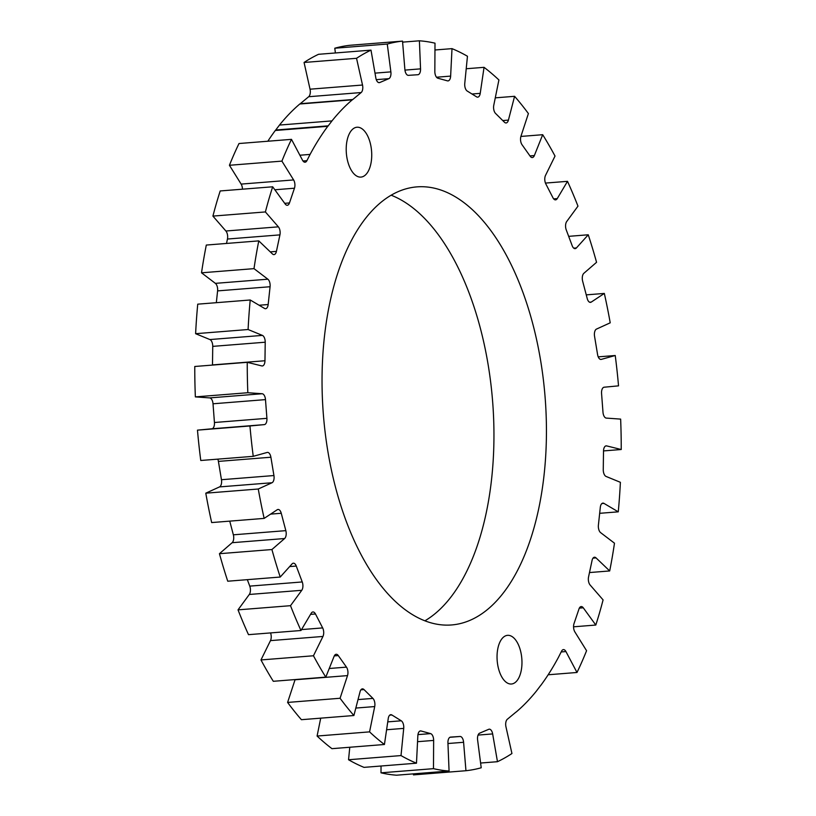 <?xml version="1.0" encoding="UTF-8"?>
<svg xmlns="http://www.w3.org/2000/svg" width="816" height="816" viewBox="0 0 816 816"><rect width="100%" height="100%" fill="white"/><g stroke="black" fill="none" stroke-linecap="round" stroke-linejoin="round"><path stroke-width="1.22" d="M356.123 175.685A25.01 12.658 -94.5 0 1 346.208 148.43A25.01 12.658 -94.5 0 1 356.99 127.225A25.01 12.658 -94.5 0 1 361.814 128.642A25.01 12.658 -94.5 0 1 371.729 155.887A25.01 12.658 -94.5 0 1 360.947 177.092A25.01 12.658 -94.5 0 1 356.123 175.685M506.726 682.635A24.419 12.352 -94.5 0 1 497.046 656.033A24.419 12.352 -94.5 0 1 507.572 635.338A24.419 12.352 -94.5 0 1 512.285 636.715A24.419 12.352 -94.5 0 1 521.965 663.316A24.419 12.352 -94.5 0 1 511.438 684.012A24.419 12.352 -94.5 0 1 506.726 682.635M449.075 771.028A366.211 185.314 -94.5 0 1 433.48 768.662L381.001 772.823A366.211 185.314 -94.5 0 0 396.596 775.2L449.075 771.028L447.933 742.968A6.1 3.091 -94.5 0 1 450.554 737.103A6.1 3.091 -94.5 0 1 450.575 737.103L460.061 736.481A6.1 3.091 -94.5 0 1 461.213 736.828A6.1 3.091 -94.5 0 1 463.59 742.285L465.956 770.722A366.211 185.314 -94.5 0 0 481.216 767.774L477.605 739.959A6.1 3.091 -94.5 0 1 479.635 733.166L488.723 729.31A6.1 3.091 -94.5 0 1 489.233 729.178A6.1 3.091 -94.5 0 1 490.406 729.524A6.1 3.091 -94.5 0 1 492.65 733.921L497.474 761.695A366.211 185.314 -94.5 0 0 511.938 753.525L505.961 726.811A6.1 3.091 -94.5 0 1 507.307 719.284L515.732 712.297A6.1 3.091 -94.5 0 1 516.202 712.001A331.663 167.831 85.5 0 0 536.51 690.938L540.263 685.991A6.1 3.091 -94.5 0 1 540.692 685.522A331.663 167.831 85.5 0 0 558.399 657.41L561.571 651.158A6.1 3.091 -94.5 0 1 563.428 649.607A6.1 3.091 -94.5 0 1 564.601 649.954A6.1 3.091 -94.5 0 1 565.937 651.566L576.994 672.476A366.211 185.314 -94.5 0 0 586.571 650.719L574.862 631.9A6.1 3.091 -94.5 0 1 574.015 623.618L579.013 608.889A6.1 3.091 -94.5 0 1 581.196 606.563A6.1 3.091 -94.5 0 1 582.369 606.91A6.1 3.091 -94.5 0 1 583.267 607.798L595.802 625.046A366.211 185.314 -94.5 0 0 603.085 599.903L590.111 584.99A6.1 3.091 -94.5 0 1 588.55 576.963L592.059 560.449A6.1 3.091 -94.5 0 1 594.476 557.226A6.1 3.091 -94.5 0 1 595.66 557.573A6.1 3.091 -94.5 0 1 596.057 557.899L609.695 570.945L589.489 572.557M416.476 763.195A366.211 185.314 -94.5 0 1 401.013 755.575L348.544 759.747A366.211 185.314 -94.5 0 0 363.997 767.366L416.476 763.195L417.843 735.736A6.1 3.091 -94.5 0 1 420.464 730.922A6.1 3.091 -94.5 0 1 421.025 730.973L430.613 733.615A6.1 3.091 -94.5 0 1 431.225 733.91A6.1 3.091 -94.5 0 1 433.643 740.418L433.48 768.662M384.428 744.498A366.211 185.314 -94.5 0 1 369.566 731.87L317.087 736.042A366.211 185.314 -94.5 0 0 331.949 748.67L384.428 744.498L388.253 718.478A6.1 3.091 -94.5 0 1 390.772 714.683A6.1 3.091 -94.5 0 1 391.874 714.979L401.268 720.793A6.1 3.091 -94.5 0 1 401.339 720.844A6.1 3.091 -94.5 0 1 403.716 728.392L401.013 755.575M353.889 715.52A366.211 185.314 -94.5 0 1 340.078 698.261L287.599 702.433A366.211 185.314 -94.5 0 0 301.41 719.692L353.889 715.52L360.06 691.723A6.1 3.091 -94.5 0 1 362.396 688.867A6.1 3.091 -94.5 0 1 363.569 689.214A6.1 3.091 -94.5 0 1 364.018 689.581L372.932 698.404A6.1 3.091 -94.5 0 1 374.707 706.564L369.566 731.87M325.788 677.127A366.211 185.314 -94.5 0 1 313.456 655.768L260.977 659.94A366.211 185.314 -94.5 0 0 273.309 681.299L325.788 677.127L334.121 656.288A6.1 3.091 -94.5 0 1 336.172 654.279A6.1 3.091 -94.5 0 1 337.355 654.626A6.1 3.091 -94.5 0 1 338.283 655.574L346.463 667.131A6.1 3.091 -94.5 0 1 347.514 675.607L340.078 698.261M300.982 630.503A366.211 185.314 -94.5 0 1 290.506 605.686L238.027 609.858A366.211 185.314 -94.5 0 0 248.503 634.664L300.982 630.503L311.222 613.234A6.1 3.091 -94.5 0 1 312.926 611.959A6.1 3.091 -94.5 0 1 314.099 612.306A6.1 3.091 -94.5 0 1 315.476 613.979L322.657 627.912A6.1 3.091 -94.5 0 1 322.952 636.449L313.456 655.768M280.225 577.045A366.211 185.314 -94.5 0 1 271.922 549.535L219.443 553.697A366.211 185.314 -94.5 0 0 227.746 581.216L280.225 577.045L292.067 563.897A6.1 3.091 -94.5 0 1 293.342 563.193A6.1 3.091 -94.5 0 1 294.525 563.53A6.1 3.091 -94.5 0 1 296.269 566.059L302.236 581.951A6.1 3.091 -94.5 0 1 301.777 590.294L290.506 605.686M264.149 518.395A366.211 185.314 -94.5 0 1 258.264 489.008L205.785 493.18A366.211 185.314 -94.5 0 0 211.67 522.566L264.149 518.395L277.226 509.745A6.1 3.091 -94.5 0 1 278.032 509.459A6.1 3.091 -94.5 0 1 279.215 509.806A6.1 3.091 -94.5 0 1 281.255 513.274L285.835 530.645A6.1 3.091 -94.5 0 1 284.621 538.529L271.922 549.535M217.78 459.143A6.1 3.091 -94.5 0 1 218.413 461.397L221.452 479.716A6.1 3.091 -94.5 0 1 219.535 486.907L205.785 493.18M253.246 456.328A366.211 185.314 -94.5 0 1 249.951 425.972L197.472 430.144A366.211 185.314 -94.5 0 0 200.767 460.489L253.246 456.328L267.158 452.452A6.1 3.091 -94.5 0 1 267.454 452.401A6.1 3.091 -94.5 0 1 268.627 452.737A6.1 3.091 -94.5 0 1 270.892 457.225L273.931 475.544A6.1 3.091 -94.5 0 1 272.014 482.746L258.264 489.008M195.361 396.892L247.829 392.72A366.211 185.314 -94.5 0 1 247.248 362.314L194.769 366.486A366.211 185.314 -94.5 0 0 195.361 396.892L209.681 397.902A6.1 3.091 -94.5 0 1 210.62 398.249A6.1 3.091 -94.5 0 1 213.017 403.787L214.435 422.504A6.1 3.091 -94.5 0 1 211.854 428.788L197.472 430.144M247.829 392.72L262.16 393.74A6.1 3.091 -94.5 0 1 263.099 394.077A6.1 3.091 -94.5 0 1 265.486 399.616L266.914 418.333A6.1 3.091 -94.5 0 1 264.333 424.616L249.951 425.972M195.616 333.693L248.095 329.521A366.211 185.314 -94.5 0 1 250.216 299.992L197.737 304.164A366.211 185.314 -94.5 0 0 195.616 333.693L209.916 339.558A6.1 3.091 -94.5 0 1 210.314 339.772A6.1 3.091 -94.5 0 1 212.741 346.372L212.486 364.915A6.1 3.091 -94.5 0 1 212.486 365.078M248.095 329.521L262.395 335.396A6.1 3.091 -94.5 0 1 262.793 335.611A6.1 3.091 -94.5 0 1 265.22 342.21L264.965 360.743A6.1 3.091 -94.5 0 1 262.334 365.966A6.1 3.091 -94.5 0 1 261.814 365.925L247.248 362.314M409.234 612.561A219.728 111.19 -94.5 0 1 322.106 373.147A219.728 111.19 -94.5 0 1 416.843 186.884A219.728 111.19 -94.5 0 1 459.245 199.277A219.728 111.19 -94.5 0 1 546.373 438.692A219.728 111.19 -94.5 0 1 451.636 624.954A219.728 111.19 -94.5 0 1 409.234 612.561M391.099 195.187A219.728 111.19 -94.5 0 1 406.766 203.439A219.728 111.19 -94.5 0 1 493.558 416.782A219.728 111.19 -94.5 0 1 424.901 620.813M595.802 625.046L573.556 626.81M576.994 672.476L548.168 674.771M497.474 761.695L480.604 763.031M465.956 770.722L413.477 774.884L413.396 773.864M254 268.637L201.521 272.809A366.211 185.314 -94.5 0 1 206.305 245.055L258.784 240.883A366.211 185.314 -94.5 0 0 254 268.637L267.852 279.194A6.1 3.091 -94.5 0 1 270.076 286.732L268.168 304.521A6.1 3.091 -94.5 0 1 265.598 308.713A6.1 3.091 -94.5 0 1 264.537 308.448L250.216 299.992M265.394 211.936L212.915 216.097A366.211 185.314 -94.5 0 1 220.198 190.954L272.677 186.793A366.211 185.314 -94.5 0 0 265.394 211.936L278.368 226.838A6.1 3.091 -94.5 0 1 279.929 234.875L276.42 251.389A6.1 3.091 -94.5 0 1 274.003 254.602A6.1 3.091 -94.5 0 1 272.422 253.929L258.784 240.883M281.908 161.119L229.429 165.281A366.211 185.314 -94.5 0 1 239.006 143.524L291.485 139.352A366.211 185.314 -94.5 0 0 281.908 161.119L293.617 179.928A6.1 3.091 -94.5 0 1 294.464 188.21L289.466 202.939A6.1 3.091 -94.5 0 1 287.283 205.275A6.1 3.091 -94.5 0 1 285.212 204.031L272.677 186.793M356.541 58.303L304.062 62.475A366.211 185.314 -94.5 0 1 318.526 54.305L371.005 50.133A366.211 185.314 -94.5 0 0 356.541 58.303L362.518 85.027A6.1 3.091 -94.5 0 1 361.172 92.545L352.747 99.532A6.1 3.091 -94.5 0 1 352.277 99.827A331.663 167.831 85.5 0 0 331.969 120.901L328.216 125.848A6.1 3.091 -94.5 0 1 327.787 126.307A331.663 167.831 85.5 0 0 310.08 154.418L306.908 160.67A6.1 3.091 -94.5 0 1 305.051 162.221A6.1 3.091 -94.5 0 1 302.542 160.262L291.485 139.352M387.263 44.054L334.784 48.226A366.211 185.314 -94.5 0 1 350.044 45.278L402.523 41.116A366.211 185.314 -94.5 0 0 387.263 44.054L390.874 71.869A6.1 3.091 -94.5 0 1 388.844 78.662L379.756 82.528A6.1 3.091 -94.5 0 1 379.246 82.651A6.1 3.091 -94.5 0 1 375.829 77.908L371.005 50.133M402.604 42.136L419.404 40.8A366.211 185.314 -94.5 0 1 434.999 43.177L434.836 71.41A6.1 3.091 -94.5 0 0 437.866 78.214L447.454 80.855A6.1 3.091 -94.5 0 0 448.015 80.906A6.1 3.091 -94.5 0 0 450.636 76.102L436.509 77.224M434.959 49.99L452.003 48.634A366.211 185.314 -94.5 0 1 467.456 56.253L464.763 83.436A6.1 3.091 -94.5 0 0 467.211 91.035L476.595 96.859A6.1 3.091 -94.5 0 0 477.707 97.155A6.1 3.091 -94.5 0 0 480.226 93.35L472.005 94.013M466.222 68.748L484.051 67.33A366.211 185.314 -94.5 0 1 498.913 79.958L493.772 105.264A6.1 3.091 -94.5 0 0 495.547 113.424L504.461 122.247A6.1 3.091 -94.5 0 0 506.083 122.961A6.1 3.091 -94.5 0 0 508.419 120.105L502.758 120.564M495.281 97.849L514.59 96.308A366.211 185.314 -94.5 0 1 528.401 113.567L520.965 136.221A6.1 3.091 -94.5 0 0 522.016 144.707L530.196 156.254A6.1 3.091 -94.5 0 0 532.307 157.549A6.1 3.091 -94.5 0 0 534.358 155.55L529.941 155.897M520.904 136.435L542.691 134.701A366.211 185.314 -94.5 0 1 555.023 156.06L545.527 175.379A6.1 3.091 -94.5 0 0 545.822 183.916L553.003 197.86A6.1 3.091 -94.5 0 0 555.553 199.869A6.1 3.091 -94.5 0 0 557.257 198.594L553.666 198.88M545.455 183.08L567.497 181.336A366.211 185.314 -94.5 0 1 577.973 206.142L566.702 221.534A6.1 3.091 -94.5 0 0 566.243 229.877L572.21 245.779A6.1 3.091 -94.5 0 0 575.127 248.645A6.1 3.091 -94.5 0 0 576.412 247.942L573.75 248.146M568.67 236.344L588.254 234.784A366.211 185.314 -94.5 0 1 596.557 262.303L583.858 273.299A6.1 3.091 -94.5 0 0 582.644 281.183L587.224 298.554A6.1 3.091 -94.5 0 0 590.447 302.369A6.1 3.091 -94.5 0 0 591.253 302.083L589.601 302.216M586.255 294.872L604.33 293.434A366.211 185.314 -94.5 0 1 610.215 322.82L596.465 329.093A6.1 3.091 -94.5 0 0 594.548 336.284L597.587 354.603A6.1 3.091 -94.5 0 0 601.025 359.438A6.1 3.091 -94.5 0 0 601.321 359.377L600.719 359.428M598.22 356.857L615.233 355.511A366.211 185.314 -94.5 0 1 618.528 385.856L604.146 387.212A6.1 3.091 -94.5 0 0 601.565 393.496L602.983 412.213A6.1 3.091 -94.5 0 0 606.319 418.098L620.639 419.108A366.211 185.314 -94.5 0 1 621.231 449.514L603.514 450.922M621.231 449.514L606.665 445.903A6.1 3.091 -94.5 0 0 606.145 445.862A6.1 3.091 -94.5 0 0 603.514 451.085L603.259 469.628A6.1 3.091 -94.5 0 0 606.084 476.442L620.384 482.307A366.211 185.314 -94.5 0 1 618.263 511.836L599.668 513.315M304.062 62.475L310.039 89.189A6.1 3.091 -94.5 0 1 308.693 96.716L300.268 103.703A6.1 3.091 -94.5 0 1 299.798 103.999A331.663 167.831 85.5 0 0 279.49 125.062L275.737 130.009A6.1 3.091 -94.5 0 1 275.308 130.478A331.663 167.831 85.5 0 0 267.832 141.229M334.784 48.226L335.396 52.969M381.041 766.01L381.001 772.823M349.778 747.252L348.544 759.747M320.719 718.151L317.087 736.042M295.096 679.565A6.1 3.091 -94.5 0 1 295.035 679.779L287.599 702.433M270.545 632.92A6.1 3.091 -94.5 0 1 270.473 640.621L260.977 659.94M247.33 579.656L249.757 586.123A6.1 3.091 -94.5 0 1 249.298 594.466L238.027 609.858M229.745 521.128L233.356 534.817A6.1 3.091 -94.5 0 1 232.142 542.701L219.443 553.697M201.521 272.809L215.373 283.356A6.1 3.091 -94.5 0 1 217.597 290.894L216.332 302.685M212.915 216.097L225.889 231.01A6.1 3.091 -94.5 0 1 227.45 239.037L226.511 243.443M229.429 165.281L241.138 184.1A6.1 3.091 -94.5 0 1 242.444 189.19M618.263 511.836L603.942 503.38A6.1 3.091 -94.5 0 0 602.881 503.115A6.1 3.091 -94.5 0 0 600.311 507.307L598.403 525.106A6.1 3.091 -94.5 0 0 600.627 532.644L614.479 543.191A366.211 185.314 -94.5 0 1 609.695 570.945M615.233 355.511L601.321 359.377M604.33 293.434L591.253 302.083M588.254 234.784L576.412 247.942M567.497 181.336L557.257 198.594M542.691 134.701L534.358 155.55M514.59 96.308L508.419 120.105M484.051 67.33L480.226 93.35M452.003 48.634L450.636 76.102M419.404 40.8L420.546 68.86A6.1 3.091 -94.5 0 1 417.925 74.725A6.1 3.091 -94.5 0 1 417.894 74.725L408.418 75.347A6.1 3.091 -94.5 0 1 404.889 69.554L402.523 41.116M299.798 103.999L352.277 99.827M275.308 130.478L327.787 126.307M331.969 120.901L279.49 125.062M310.08 154.418L299.87 155.224M596.057 557.899L593.018 558.144M583.267 607.798L579.34 608.114M565.937 651.566L561.184 651.943M492.65 733.921L478.074 735.083M463.59 742.285L447.953 743.519M433.643 740.418L417.547 741.693M403.716 728.392L386.59 729.749M364.018 689.581L360.896 689.836M338.283 655.574L334.295 655.891M315.476 613.979L310.549 614.366M296.269 566.059L289.639 566.579M281.255 513.274L270.616 514.121M270.892 457.225L218.413 461.397M265.486 399.616L213.017 403.787M265.22 342.21L212.741 346.372M603.942 503.38L601.871 503.554M606.665 445.903L605.635 445.985M420.546 68.86L404.94 70.105M379.756 82.528L378.726 82.61M388.844 78.662L376.288 79.662M390.874 71.869L374.993 73.134M352.747 99.532L300.268 103.703M361.172 92.545L308.693 96.716M362.518 85.027L310.039 89.189M328.216 125.848L275.737 130.009M306.908 160.67L302.981 160.976M289.466 202.939L284.702 203.327M294.464 188.21L274.849 189.771M293.617 179.928L241.138 184.1M276.42 251.389L270.269 251.879M279.929 234.875L227.45 239.037M278.368 226.838L225.889 231.01M268.168 304.521L259.111 305.245M270.076 286.732L217.597 290.894M267.852 279.194L215.373 283.356M264.965 360.743L212.486 364.915M262.395 335.396L209.916 339.558M264.333 424.616L211.854 428.788M266.914 418.333L214.435 422.504M262.16 393.74L209.681 397.902M272.014 482.746L219.535 486.907M273.931 475.544L221.452 479.716M284.621 538.529L232.142 542.701M285.835 530.645L233.356 534.817M301.777 590.294L249.298 594.466M302.236 581.951L249.757 586.123M322.952 636.449L270.473 640.621M322.657 627.912L301.522 629.595M347.514 675.607L295.035 679.779M346.463 667.131L329.236 668.498M374.707 706.564L355.817 708.064M372.932 698.404L358.02 699.587M401.268 720.793L387.753 721.874M391.874 714.979L389.732 715.142M430.613 733.615L417.955 734.624M421.025 730.973L419.914 731.065M460.061 736.481L449.922 737.287"/></g></svg>
